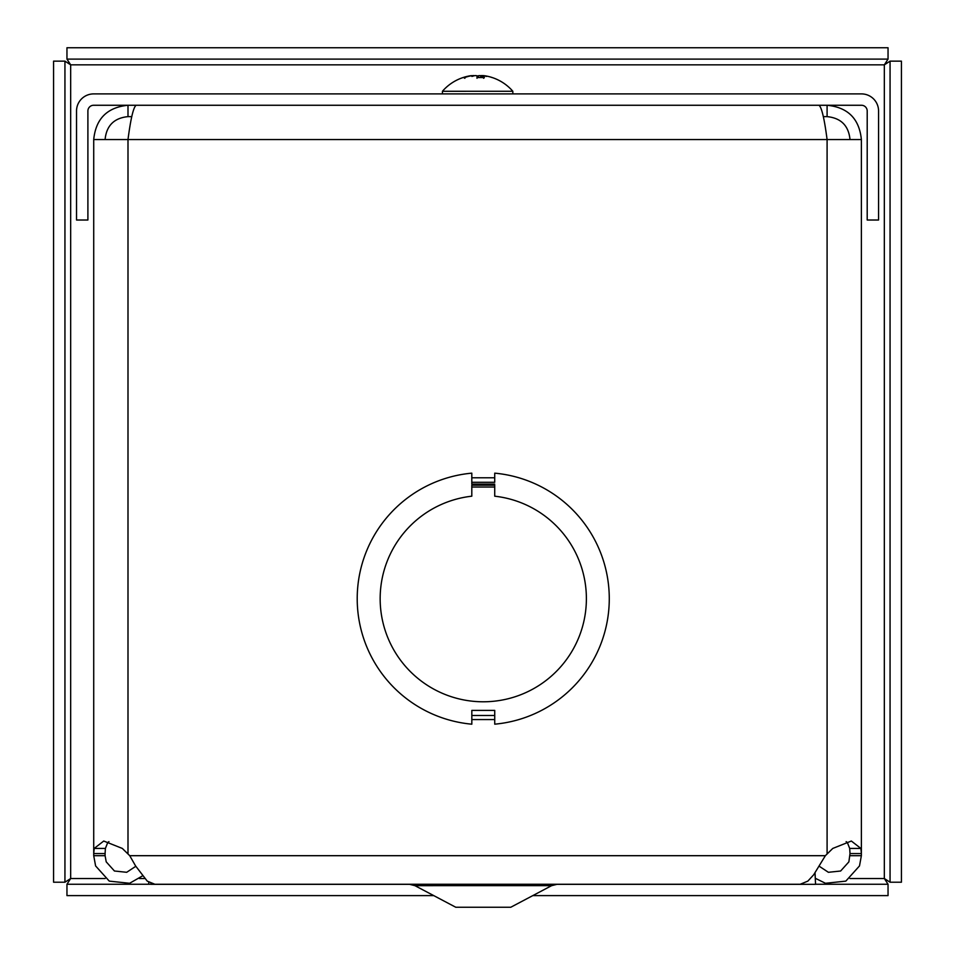 <?xml version="1.0" encoding="UTF-8"?>
<svg xmlns="http://www.w3.org/2000/svg" width="955" height="955" viewBox="0 0 955 955"><rect width="100%" height="100%" fill="white"/><g stroke="black" fill="none" stroke-linecap="round" stroke-linejoin="round"><path stroke-width="1.43" d="M819.283 866.28L828.391 872.297L840.639 871.008L848.876 861.852L850.01 853.567L861.374 853.567L861.374 855.692L850.01 855.692M861.374 855.692L859.5 865.922L845.808 881.131L825.466 883.279L815.546 878.397M142.331 875.986L129.629 883.279L109.276 881.131L95.596 865.922L93.721 855.692L93.721 853.567L105.086 853.567L105.086 855.692L93.721 855.692M105.086 855.692L106.22 861.852L114.445 871.008L126.693 872.297L135.801 866.292M93.721 850.38L93.721 853.567L94.187 848.434L103.737 841.033L122.324 848.434L129.737 855.692L135.574 865.922L147.249 881.131L154.77 884.223M800.326 884.211L807.846 881.119L813.684 874.78L825.359 855.692L832.772 848.434L851.347 841.033L860.897 848.434L861.374 853.567L861.374 139.549L93.721 139.549L93.721 853.567M108.942 841.642L107.772 842.465L105.396 848.434L105.086 853.567M850.01 853.567L849.687 848.434L847.324 842.465L846.142 841.642M148.717 884.246L148.717 882.205M494.726 482.323L494.726 473.155A126.036 126.036 0 0 1 494.738 724.177L494.738 710.401L471.83 710.401L471.83 724.188A126.036 126.036 0 0 1 471.806 473.155L471.806 484.125L494.726 484.125M494.726 487.026L471.806 487.026L471.806 485.188L471.806 496.194A103.116 103.116 0 0 0 395.955 653.518A103.116 103.116 0 0 0 570.601 653.507A103.116 103.116 0 0 0 494.726 496.194L494.726 485.188L471.806 485.188M471.83 715.02L471.83 710.401M127.994 853.567L127.994 139.549C130.704 118.754 133.402 107.33 136.099 105.265M818.996 105.265C821.694 107.33 824.392 118.754 827.09 139.549L827.09 853.567M105.086 139.549C106.459 125.654 114.099 118.014 127.994 116.629L127.994 105.265C107.211 107.33 95.787 118.754 93.721 139.549M127.994 116.629L131.778 116.629M850.01 139.549C848.625 125.654 840.985 118.014 827.09 116.629L823.317 116.629M827.09 116.629L827.09 105.265C847.885 107.33 859.309 118.754 861.374 139.549M878.564 110.995A17.095 17.095 0 0 0 861.47 93.9L93.626 93.9A17.095 17.095 0 0 0 76.531 110.995L76.531 220.02L87.896 220.02L87.896 110.995A5.73 5.73 0 0 1 93.626 105.265L861.47 105.265A5.73 5.73 0 0 1 867.2 110.995L867.2 220.02L878.564 220.02L878.564 110.995M64.94 61.144L64.94 882.217L53.576 882.217L53.576 61.144L64.94 61.144L70.67 64.845L66.957 59.115L66.957 47.75L888.043 47.75L888.043 59.115L66.957 59.115M849.986 878.516L884.33 878.516L884.33 64.845L70.67 64.845L70.67 878.516L64.94 882.217M105.11 878.516L70.67 878.516L66.957 884.246L151.009 884.246M815.546 884.246L888.043 884.246L888.043 895.611L532.795 895.611M888.043 59.115L884.33 64.845L890.06 61.144L890.06 882.217L884.33 878.516L888.043 884.246M66.957 884.246L66.957 895.611L433.749 895.611M890.06 61.144L901.425 61.144L901.425 882.217L890.06 882.217M151.009 883.435L151.009 884.33L815.546 884.33L815.045 872.882M414.936 885.667L551.644 885.643L510.77 907.25L455.774 907.25L414.936 885.667L409.576 884.33M465.157 77.462L464.727 77.546A46.568 42.032 -88.8 0 1 471.448 75.755L473.919 75.851M473.835 75.564A41.005 17.059 -123.4 0 0 471.925 76.436A41.005 20.998 125.6 0 1 475.22 75.564L477.023 75.755L476.975 77.546L484.4 77.546L483.612 78.298L484.4 77.546A46.568 20.031 -89.4 0 0 481.213 75.755L482.072 75.564A41.005 31.145 -140.2 0 1 486.62 76.436A41.005 28.638 134.3 0 0 482.955 75.564L484.758 75.755A46.568 46.556 41.5 0 1 492.195 77.546L491.741 77.462M476.975 77.546L476.999 78.298M481.034 76.651L480.055 75.564A41.005 20.998 -125.6 0 1 481.034 75.779M481.201 77.462L481.213 75.755L482.072 75.564M483.827 75.755L481.439 75.564M472.319 75.636L470.517 75.755A46.568 46.556 -41.5 0 0 463.187 77.51M480.055 75.564L478.252 75.755L478.24 77.462L477.034 77.462L477.023 75.755L477.034 77.462M474.062 75.755L473.202 75.564L474.062 75.755M492.207 77.546A46.568 46.568 0 0 1 512.835 91.274L442.44 91.286L442.44 93.9M94.187 848.434L105.396 848.434M860.897 848.434L849.687 848.434M494.726 482.299L471.806 482.299M471.83 715.486L494.738 715.486M471.83 719.569L494.738 719.557M494.726 477.775L471.806 477.775M129.737 855.692L825.359 855.692M139.382 878.516L144.492 878.516M154.77 884.246L800.326 884.246M551.62 885.667L556.968 884.33M411.354 884.473L410.757 884.402M552.42 885.273L553.661 884.819M464.882 78.298L463.533 77.462M484.197 77.462L476.987 77.462M481.034 75.648L481.022 77.462M478.252 75.755L478.24 77.462M463.068 77.546A46.568 46.568 0 0 0 442.44 91.274M512.835 91.286L512.835 93.9"/></g></svg>
